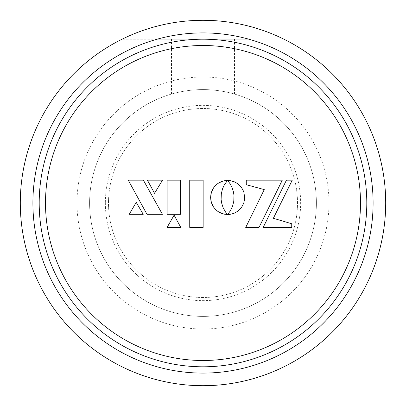 <?xml version="1.0" encoding="UTF-8"?>
<svg xmlns="http://www.w3.org/2000/svg" width="406" height="406" viewBox="0 0 406 406"><rect width="100%" height="100%" fill="white"/><g stroke="black" fill="none" stroke-linecap="round" stroke-linejoin="round"><path stroke-width="0.3" stroke-dasharray="2.03 1.52" d="M171.499 94.065C171.129 94.162 186.095 89.452 202.985 89.599C219.94 89.452 234.856 94.167 234.501 94.065C234.851 94.162 219.945 89.452 203.005 89.599C186.095 89.452 171.139 94.162 171.499 94.065L171.499 39.199L234.501 39.199L171.499 39.199M234.501 94.065L234.501 39.199M316.401 203A113.401 113.401 0 0 0 203 89.599A113.401 113.401 0 0 0 89.599 203A113.401 113.401 0 0 0 203 316.401A113.401 113.401 0 0 0 316.401 203A113.401 113.401 0 0 0 203 89.599A113.401 113.401 0 0 0 89.599 203A113.401 113.401 0 0 0 203 316.401A113.401 113.401 0 0 0 316.401 203M32.901 203A170.099 170.099 0 0 0 203 373.099A170.099 170.099 0 0 0 248.863 39.199L157.137 39.199A170.099 170.099 0 0 0 203 373.099A170.099 170.099 0 0 0 248.863 39.199L122.074 39.199A182.7 182.7 0 0 0 203 385.7A182.7 182.7 0 0 0 283.926 39.199A182.7 182.7 0 0 1 385.7 203A182.7 182.7 0 0 0 203 20.3A182.7 182.7 0 0 0 20.3 203A182.7 182.7 0 0 0 203 385.7A182.7 182.7 0 0 0 385.7 203A182.7 182.7 0 0 1 203 385.7A182.7 182.7 0 0 1 122.074 39.199L157.137 39.199A170.099 170.099 0 0 0 32.901 203M297.502 203A94.502 94.502 0 0 0 203 108.498A94.502 94.502 0 0 0 108.498 203A94.502 94.502 0 0 0 203 297.502A94.502 94.502 0 0 0 297.502 203A94.502 94.502 0 0 0 203 108.498A94.502 94.502 0 0 0 108.498 203A94.502 94.502 0 0 0 203 297.502A94.502 94.502 0 0 0 297.502 203M76.998 203A126.002 126.002 0 0 0 203 329.002A126.002 126.002 0 0 0 329.002 203A126.002 126.002 0 0 0 203 76.998A126.002 126.002 0 0 0 76.998 203M105.352 203A97.648 97.648 0 0 0 203 300.648A97.648 97.648 0 0 0 300.648 203A97.648 97.648 0 0 0 203 105.352A97.648 97.648 0 0 0 105.352 203M189.739 180.173L189.739 227.426L203.142 227.426L203.142 180.173L189.739 180.173M227.852 180.736L230.212 183.933L232.557 188.8L233.78 193.677L234.059 197.478L233.78 201.29L232.567 206.182L230.227 211.044L227.649 214.449M234.247 181.766L229.36 180.518M244.574 195.738L243.321 190.845M162.425 214.317L143.379 180.173L128.245 180.173L146.992 214.317L162.425 214.317M129.22 214.317L143.216 214.317L136.213 202.355L129.22 214.317M167.135 180.173L167.135 214.317L180.492 214.317L180.492 180.173L167.135 180.173M286.438 180.173L263.159 227.461L291.736 227.461L291.736 223.777L273.375 218.261L292.254 180.173L286.438 180.173M264.26 189.592L245.721 227.461L258.998 227.461L282.282 180.173L246.275 180.173M227.522 214.525L224.269 210.014L222.539 206.182L221.321 201.29L221.042 197.478L221.321 193.677L222.544 188.8L224.285 184.963L227.451 180.508"/><path stroke-width="0.61" d="M366.801 203A163.801 163.801 0 0 0 203 39.199A163.801 163.801 0 0 0 39.199 203A163.801 163.801 0 0 0 203 366.801A163.801 163.801 0 0 0 366.801 203M360.498 203A157.498 157.498 0 0 0 203 45.502A157.498 157.498 0 0 0 45.502 203A157.498 157.498 0 0 0 203 360.498A157.498 157.498 0 0 0 360.498 203M32.901 203A170.099 170.099 0 0 0 203 373.099A170.099 170.099 0 0 0 373.099 203A170.099 170.099 0 0 0 203 32.901A170.099 170.099 0 0 0 32.901 203M20.3 203A182.7 182.7 0 0 0 203 385.7A182.7 182.7 0 0 0 385.7 203A182.7 182.7 0 0 0 203 20.3A182.7 182.7 0 0 0 20.3 203M189.739 180.173L189.739 227.426L203.142 227.426L203.142 180.173L189.739 180.173M227.852 180.736L230.212 183.933L232.009 187.399L233.46 191.942L233.988 195.525L233.78 201.29L232.567 206.182L230.227 211.044L227.649 214.449L229.36 214.439L232.684 213.764L235.739 212.47L238.459 210.633L240.768 208.324L242.605 205.603L243.894 202.548L244.661 197.478L243.894 192.408L242.605 189.353L240.768 186.633L238.459 184.324L235.739 182.487L231.05 180.771L227.614 180.426L227.852 180.736L227.614 180.426L229.36 180.518M146.992 214.317L162.425 214.317L143.379 180.173L128.245 180.173L146.992 214.317M129.22 214.317L143.216 214.317L136.213 202.355L129.22 214.317M167.135 180.173L167.135 214.317L180.492 214.317L180.492 180.173L167.135 180.173M286.438 180.173L263.159 227.461L291.736 227.461L291.736 223.777L273.375 218.261L292.254 180.173L286.438 180.173M264.26 189.592L245.721 227.461L258.998 227.461L282.282 180.173L246.275 180.173L246.275 184.715L264.26 189.592L246.275 184.715L246.275 180.173M221.113 199.437L221.321 193.677L222.544 188.8L224.285 184.963L227.451 180.508L222.483 181.208L218.052 183.36L215.556 185.44L213.49 187.958L211.364 192.414L210.607 197.478L211.364 202.523L213.49 206.974L215.556 209.486L218.052 211.567L222.483 213.729L227.522 214.525L225.457 211.947L223.082 207.578L221.635 203.03L221.113 199.437M227.451 180.508L224.112 180.787L220.93 181.786L218.052 183.36L215.556 185.44L213.49 187.958L211.932 190.85L210.953 194.043L210.607 197.478L210.953 200.899L211.932 204.086L213.49 206.974L215.556 209.486L218.052 211.567L220.93 213.145L224.112 214.155L227.522 214.525M180.792 227.426L174.093 215.165L167.089 227.426L180.792 227.426L174.093 215.165L167.089 227.426L180.792 227.426M154.539 193.281L162.512 180.173L147.408 180.173L154.539 193.281L162.512 180.173L147.408 180.173L154.539 193.281M243.321 190.845L241.748 187.948L239.667 185.42L237.145 183.339L234.247 181.766M227.649 214.449L231.05 214.18L234.247 213.191L237.145 211.617L240.768 208.324L242.605 205.603L243.894 202.548L244.574 199.219L244.574 195.738"/></g></svg>
